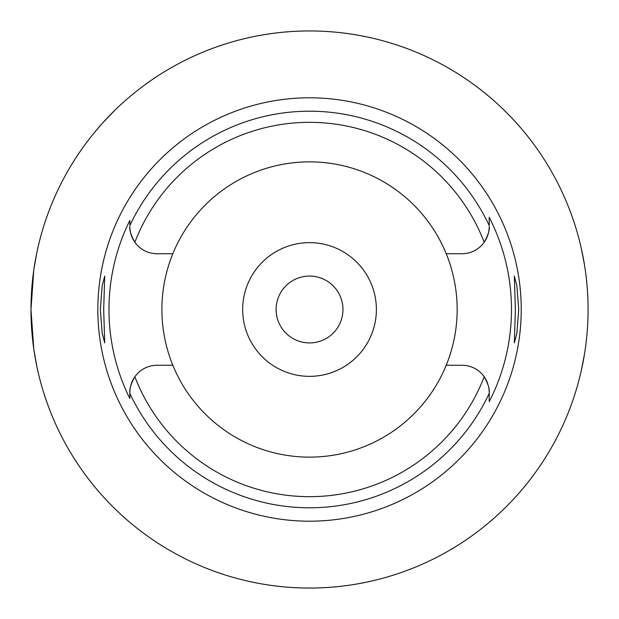 <?xml version="1.0" encoding="UTF-8"?>
<svg xmlns="http://www.w3.org/2000/svg" width="619" height="619" viewBox="0 0 619 619"><rect width="100%" height="100%" fill="white"/><g stroke="black" fill="none" stroke-linecap="round" stroke-linejoin="round"><path stroke-width="0.93" d="M446.222 253.736L462.006 253.736A27.19 27.19 0 0 0 489.196 226.546C489.768 229.943 488.105 235.181 484.197 242.246A187.17 187.17 0 0 0 134.857 242.246C130.949 235.174 129.286 229.943 129.866 226.546A27.19 27.19 0 0 0 157.048 253.736L172.833 253.736A147.632 147.632 0 0 0 309.531 457.132A147.632 147.632 0 0 0 446.222 253.736A147.632 147.632 0 0 0 172.833 253.736M129.866 398.628L129.866 392.454C129.294 389.057 130.957 383.819 134.857 376.754A27.19 27.19 0 0 0 129.866 392.454L129.866 398.628A200.556 200.556 0 0 1 129.866 220.372L129.866 225.246M489.196 225.579L489.196 217.284L489.196 225.579A198.297 198.297 0 0 0 129.866 225.579L129.866 220.372M172.833 365.264L157.048 365.264A27.19 27.19 0 0 0 134.857 376.754A187.17 187.17 0 0 0 484.197 376.754C488.105 383.826 489.768 389.057 489.196 392.454L489.196 400.524M446.222 365.264L462.006 365.264A27.19 27.19 0 0 1 487.749 383.718M309.531 97.802A211.698 211.698 0 0 0 97.833 309.5A211.698 211.698 0 0 0 309.531 521.198A211.698 211.698 0 0 0 521.229 309.5A211.698 211.698 0 0 0 309.531 97.802M103.683 309.5L104.719 276.074L102.181 285.761L100.34 309.5L102.158 333.076L104.719 342.926L103.683 309.5M489.196 217.284A201.949 201.949 0 0 1 489.196 401.716M518.722 309.5L516.896 285.924L514.335 276.074L515.379 309.5L514.335 342.926L516.873 333.239L518.722 309.5M129.866 393.421A198.297 198.297 0 0 0 489.196 393.421L489.196 392.454A27.19 27.19 0 0 0 488.314 385.598M309.531 242.648A66.852 66.852 0 0 0 242.679 309.5A66.852 66.852 0 0 0 309.531 376.352A66.852 66.852 0 0 0 376.383 309.5A66.852 66.852 0 0 0 309.531 242.648M309.531 276.074A33.426 33.426 0 0 0 276.105 309.5A33.426 33.426 0 0 0 309.531 342.926A33.426 33.426 0 0 0 342.957 309.5A33.426 33.426 0 0 0 309.531 276.074M134.044 93.183A278.55 278.55 0 0 1 581.256 248.219L584.452 264.7M584.475 354.169L581.256 370.781A278.55 278.55 0 0 1 30.981 309.5A278.55 278.55 0 0 1 309.531 30.95A278.55 278.55 0 0 1 588.081 309.5A278.55 278.55 0 0 1 309.531 588.05M306.676 588.035A278.55 278.55 0 0 1 36.606 365.21L33.782 348.907L30.981 309.508L33.774 270.101L36.606 253.79A278.55 278.55 0 0 1 93.206 134.013L95.017 131.801M95.612 131.089L101.152 124.651M102.475 123.166L115.026 110.105M585.628 272.639L585.791 273.908M585.775 345.216L585.659 346.114"/></g></svg>
